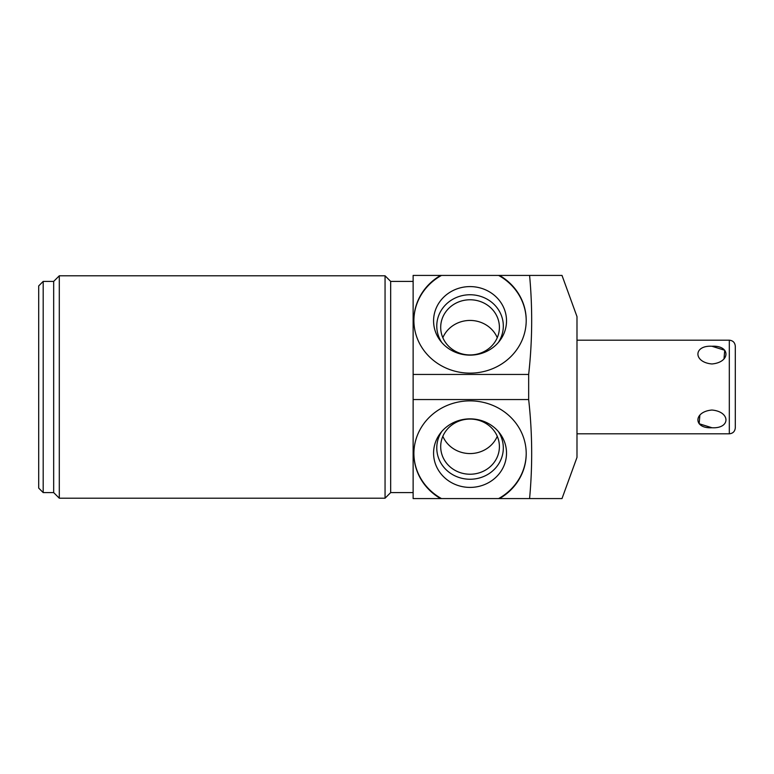 <?xml version="1.0" encoding="UTF-8"?>
<svg xmlns="http://www.w3.org/2000/svg" width="774" height="774" viewBox="0 0 774 774"><rect width="100%" height="100%" fill="white"/><g stroke="black" fill="none" stroke-linecap="round" stroke-linejoin="round"><path stroke-width="1.16" d="M529.58 498.582L562.001 498.582L576.988 457.395L576.988 316.605L562.001 275.418L529.58 275.418C532.657 308.449 532.348 341.46 528.661 374.452L413.132 374.452L413.132 498.582L440.59 498.582A56.163 52.777 0 0 1 413.887 453.641A56.163 52.777 0 0 1 470.05 400.864A56.163 52.777 0 0 1 526.214 453.641A56.163 52.777 0 0 1 499.511 498.582L529.58 498.582C532.657 465.551 532.348 432.54 528.661 399.548L528.661 374.452M528.661 399.548L413.132 399.548M413.132 374.452L413.132 275.418L529.58 275.418M441.499 275.418A56.163 52.777 0 0 0 413.887 320.61M526.214 320.61A56.163 52.777 0 0 0 498.601 275.418M470.05 286.593A36.475 34.269 0 0 0 437.591 305.237A36.475 34.269 0 0 0 440.445 340.879A36.475 34.269 0 0 0 470.05 355.14A36.475 34.269 0 0 0 499.656 340.879A36.475 34.269 0 0 0 502.51 305.237A36.475 34.269 0 0 0 470.05 286.593M499.511 275.418A56.163 52.777 180 0 1 526.214 320.359A56.163 52.777 180 0 1 470.05 373.136A56.163 52.777 180 0 1 413.887 320.359A56.163 52.777 180 0 1 440.59 275.418M413.132 492.593L390.667 492.593L390.667 281.407L385.055 275.796L59.298 275.796L59.298 498.204L385.055 498.204L385.055 275.796M59.298 275.796L53.677 281.407L53.677 492.593L59.298 498.204M43.189 281.407L38.7 285.906L38.7 488.094L43.189 492.593L43.189 281.407L53.677 281.407M499.511 498.582L498.601 498.582A56.163 52.777 180 0 0 526.214 453.39M413.887 453.39A56.163 52.777 180 0 0 441.499 498.582L440.59 498.582M441.499 498.582L498.601 498.582M470.05 418.86A36.475 34.269 180 0 0 440.445 433.121A36.475 34.269 180 0 0 437.591 468.763A36.475 34.269 180 0 0 470.05 487.407A36.475 34.269 180 0 0 502.51 468.763A36.475 34.269 180 0 0 499.656 433.121A36.475 34.269 180 0 0 470.05 418.86M441.828 431.418A33.272 31.26 180 0 0 440.948 463.142A33.272 31.26 180 0 0 470.05 479.251A33.272 31.26 0 0 0 499.143 463.142A33.272 31.26 0 0 0 498.272 431.418M470.05 419.063A29.354 27.583 0 0 1 499.404 446.646A29.354 27.583 0 0 1 470.05 474.23A29.354 27.583 180 0 1 440.696 446.646A29.354 27.583 180 0 1 470.05 419.063M442.834 436.313A29.354 27.583 180 0 0 470.05 453.564A29.354 27.583 0 0 0 497.266 436.313M498.272 342.582A33.272 31.26 180 0 0 499.143 310.858A33.272 31.26 180 0 0 470.05 294.749A33.272 31.26 0 0 0 440.948 310.858A33.272 31.26 0 0 0 441.828 342.582M470.05 299.77A29.354 27.583 180 0 1 499.404 327.354A29.354 27.583 180 0 1 470.05 354.937A29.354 27.583 0 0 1 440.696 327.354A29.354 27.583 0 0 1 470.05 299.77M497.266 337.687A29.354 27.583 180 0 0 470.05 320.436A29.354 27.583 0 0 0 442.834 337.687M699.87 415.087L699.145 423.736L711.935 427.741C693.243 428.864 693.243 411.633 711.935 410.036C730.627 411.633 730.627 428.864 711.935 427.741M711.935 363.964C730.627 362.367 730.627 345.136 711.935 346.259C693.243 345.136 693.243 362.367 711.935 363.964M711.935 346.259L724.725 350.264L724 358.913M576.988 433.808L729.311 433.808L729.311 340.192C732.949 340.55 734.942 342.543 735.3 346.191L735.3 415.087M729.311 433.808C732.949 433.45 734.942 431.457 735.3 427.809L735.3 358.913M413.132 281.407L390.667 281.407M390.667 492.593L385.055 498.204M53.677 492.593L43.189 492.593M729.311 340.192L576.988 340.192"/></g></svg>
